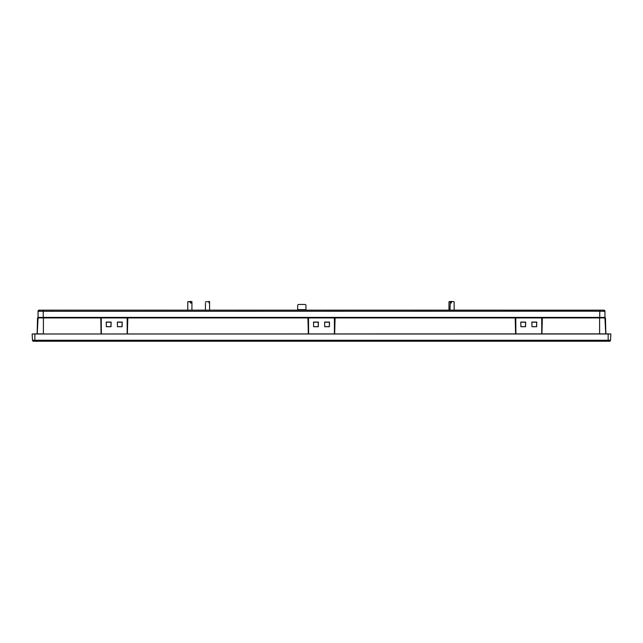 <?xml version="1.0" encoding="UTF-8"?>
<svg xmlns="http://www.w3.org/2000/svg" width="643" height="643" viewBox="0 0 643 643"><rect width="100%" height="100%" fill="white"/><g stroke="black" fill="none" stroke-linecap="round" stroke-linejoin="round"><path stroke-width="0.96" d="M42.88 333.99L608.415 333.878A1.551 1.551 0 0 1 609.001 333.99A1.551 1.551 0 0 0 608.415 333.878L608.415 333.878A1.551 1.551 0 0 0 607.828 333.99M37.31 326.732L37.125 333.878L37.31 326.732L37.125 333.878L37.31 326.732L37.125 333.878L34.585 333.878A1.551 1.551 0 0 0 33.999 333.99A1.551 1.551 0 0 1 34.585 333.878L34.585 333.878A1.551 1.551 0 0 1 35.172 333.99M209.57 310.151L209.57 301.76L209.562 302.998L209.088 302.998L209.088 301.76L205.43 301.76L209.088 301.76M205.438 302.998L205.43 310.151M454.151 310.151L454.151 301.76L451.563 301.446L448.975 301.76L448.975 310.151M191.485 301.76L191.935 301.76L191.485 301.76L191.485 302.998L190.457 302.998L190.457 301.76L187.788 301.76L187.788 310.151M450.373 301.76L450.373 302.998L451.354 302.998L451.354 301.76M427 310.151L440.166 310.151M450.526 310.151L453.636 310.151M440.166 310.143L445.342 310.151M209.57 310.143L216 310.151M603.801 311.292L603.906 310.151A1.037 1.037 0 0 1 604.942 311.188L604.942 317.409L38.058 317.409L38.058 311.188A1.037 1.037 0 0 1 39.094 310.151L591.472 310.151L591.472 311.188L51.528 311.292L43.242 311.292L43.242 310.151M591.472 311.188L604.942 311.292M38.058 311.292L43.242 311.292L43.242 317.409M603.801 310.151L591.472 310.151M51.528 311.188L51.528 310.151M305.964 310.151L305.964 305.489A1.037 1.037 0 0 0 304.927 304.452L298.714 304.452A1.037 1.037 0 0 0 297.677 305.489L297.677 310.151M304.927 304.452L298.714 304.452M459.649 310.143L458.089 310.151M445.342 310.143L448.557 310.151M448.557 310.143L448.975 310.143M454.151 310.143L458.089 310.143M351.038 310.151L420.988 310.151M420.988 310.143L422.547 310.151M183.351 310.143L184.911 310.151M184.911 310.143L187.788 310.143M191.935 310.143L205.43 310.143M39.199 311.292L39.199 310.151M35.365 341.24L607.635 341.24M541.727 333.878L541.727 317.923L604.926 317.923L605.762 333.878M101.072 333.878L100.798 317.923L101.064 333.805M37.238 333.878L38.074 317.923L100.654 317.923M334.408 333.878L334.408 317.923L515.34 317.923L515.606 333.805L515.196 317.923M127.185 333.878L127.185 317.923L308.069 317.923L308.335 333.805L307.925 317.923M37.583 326.732L38.074 317.923L37.535 317.923L37.431 322.071M101.216 333.878L101.216 317.923L100.798 317.923M101.216 317.923L101.361 333.878M127.185 317.923L101.361 317.923M308.487 333.878L308.487 317.923L308.069 317.923M308.487 317.923L308.632 333.878M334.408 317.923L308.632 317.923M515.758 333.878L515.758 317.923L515.34 317.923M515.758 317.923L515.903 333.878M541.727 317.923L515.903 317.923M605.433 317.923L605.875 333.878L605.433 317.923L604.95 317.923L605.786 333.878M605.875 333.878L605.69 326.732M605.569 322.071L605.465 317.923M117.323 322.071L117.452 326.732L122.098 326.732L122.218 322.071L117.323 322.071L117.452 326.732M106.24 322.071L106.36 326.732L111.006 326.732L111.135 322.071L106.24 322.071L106.36 326.732M531.865 322.071L531.994 326.732L536.64 326.732L536.76 322.071L531.865 322.071L531.994 326.732M520.782 322.071L520.902 326.732L525.548 326.732L525.677 322.071L520.782 322.071L520.902 326.732M324.594 322.071L324.723 326.732L329.369 326.732L329.489 322.071L324.594 322.071L324.723 326.732M313.511 322.071L313.631 326.732L318.277 326.732L318.406 322.071L313.511 322.071L313.631 326.732M37.567 317.923L37.149 333.878L37.535 317.923M38.596 317.923L38.62 317.409M604.404 317.923L604.38 317.409M117.54 326.684L122.009 326.684L122.13 322.199L117.42 322.199M106.449 326.684L110.917 326.684L111.038 322.199L106.328 322.199M532.082 326.684L536.551 326.684L536.672 322.199L531.962 322.199M520.991 326.684L525.46 326.684L525.58 322.199L520.87 322.199M324.811 326.684L329.28 326.684L329.401 322.199L324.691 322.199M313.72 326.684L318.189 326.684L318.309 322.199L313.599 322.199M609.484 341.24L33.516 341.24A1.037 1.037 0 0 1 32.48 340.26A1.037 1.037 0 0 0 33.516 341.24A1.037 1.037 0 0 1 32.48 340.26L32.15 333.99L610.85 333.99L610.52 340.26A1.037 1.037 0 0 1 609.484 341.24M448.975 301.76L450.574 301.446M451.563 301.446L454.151 301.76M191.301 301.446L190.457 301.76M187.788 301.76L190.272 301.446M191.027 302.998L190.457 302.998M209.264 301.446L208.782 301.446M599.758 317.409L599.758 310.151M305.964 309.637L297.677 309.637M599.606 333.878L599.606 317.409M43.394 317.409L43.394 333.878M542.346 317.923L541.928 333.878M335.075 317.923L334.657 333.878M127.804 317.923L127.386 333.878M541.784 333.878L542.202 317.923M334.513 333.878L334.931 317.923M127.242 333.878L127.66 317.923M38.05 317.923L37.833 322.071M334.489 317.923L334.489 333.878M32.48 340.26L608.157 340.26L608.157 341.24M608.157 333.99L608.157 340.26L610.52 340.26M34.843 333.99L34.843 341.24M42.88 333.878L34.585 333.878M450.317 301.446L450.012 310.151M191.935 310.151L191.935 301.76"/></g></svg>
